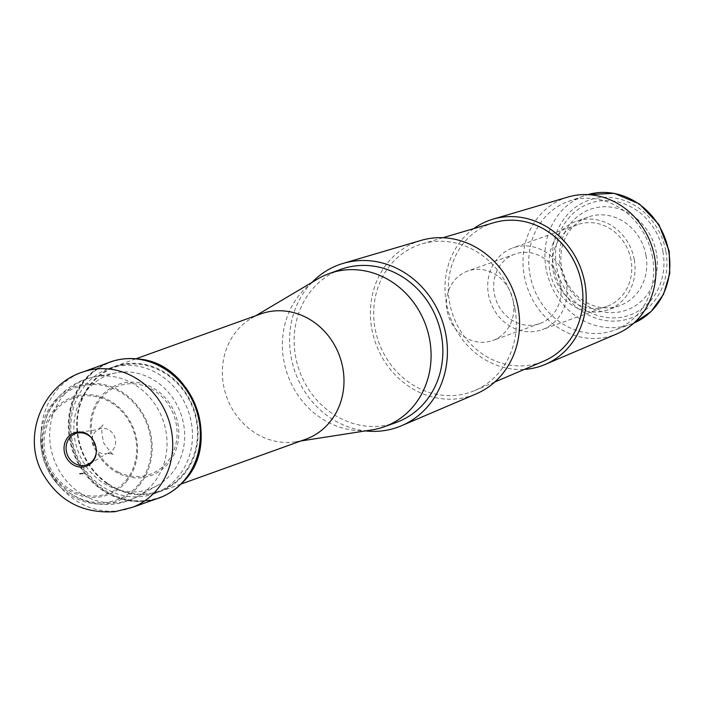 <?xml version="1.0" encoding="UTF-8"?>
<svg xmlns="http://www.w3.org/2000/svg" width="705" height="705" viewBox="0 0 705 705"><rect width="100%" height="100%" fill="white"/><g stroke="black" fill="none" stroke-linecap="round" stroke-linejoin="round"><path stroke-width="0.53" stroke-dasharray="3.52 2.64" d="M91.773 438.193A16.576 14.955 70.2 0 1 96.365 450.962M54.964 411.147A50.698 45.719 70.2 0 1 120.22 409.755A50.698 45.719 70.2 0 1 125.807 480.66A50.698 45.719 70.2 0 1 60.551 482.053A50.698 45.719 70.2 0 1 54.964 411.147M126.398 481.638A51.959 46.856 -109.8 0 0 98.418 396.104A51.959 46.856 -109.8 0 0 45.455 460.286A51.959 46.856 -109.8 0 0 126.398 481.638M139.088 485.542A61 55.016 -109.8 0 0 120.203 390.931A61 55.016 -109.8 0 0 41.63 429.028A61 55.016 -109.8 0 0 63.212 489.675A61 55.016 -109.8 0 0 139.088 485.542M138.497 484.573A59.74 53.871 70.2 0 1 65.107 489.402A59.74 53.871 70.2 0 1 43.199 428.428A59.74 53.871 70.2 0 1 55.008 402.652A59.74 53.871 70.2 0 1 131.914 401.013A59.74 53.871 70.2 0 1 138.497 484.573M63.468 395.399A64.243 57.933 70.2 0 1 94.364 376.858A64.243 57.933 70.2 0 1 94.822 376.778A64.243 57.933 70.2 0 1 162.855 419.783A64.243 57.933 70.2 0 1 137.924 496.329A64.243 57.933 70.2 0 1 137.81 496.39A64.243 57.933 70.2 0 1 63.406 477.012A64.243 57.933 70.2 0 1 63.468 395.399M86.865 390.35A60.648 54.69 70.2 0 1 116.457 372.769A60.648 54.69 70.2 0 1 180.718 413.43A60.648 54.69 70.2 0 1 157.048 485.701A60.648 54.69 70.2 0 1 86.803 467.406A60.648 54.69 70.2 0 1 86.865 390.35M85.138 385.423A66.57 60.031 70.2 0 1 109.134 368.424A66.57 60.031 70.2 0 1 188.147 410.759A66.57 60.031 70.2 0 1 154.166 493.712A66.57 60.031 70.2 0 1 82.335 466.005A66.57 60.031 70.2 0 1 85.138 385.423M260.656 313.963A66.57 60.031 -109.8 0 0 251.324 318.36A66.57 60.031 -109.8 0 0 236.66 330.962A66.57 60.031 -109.8 0 0 230.755 406.186A66.57 60.031 -109.8 0 0 294.813 441.929A66.57 60.031 -109.8 0 0 295.695 441.797A66.57 60.031 -109.8 0 0 305.697 439.25M317.779 278.942A81.401 73.408 -109.8 0 0 287.649 374.998A81.401 73.408 -109.8 0 0 372.037 429.891M340.964 269.336A81.401 73.408 -109.8 0 0 299.413 370.768A81.401 73.408 -109.8 0 0 396.034 422.542M513.222 301.194A36.898 33.276 -109.8 0 0 467.653 271.081A36.898 33.276 -109.8 0 0 447.04 310.42A36.898 33.276 -109.8 0 0 492.619 340.533A36.898 33.276 -109.8 0 0 513.222 301.194M560.457 284.221A36.898 33.276 -109.8 0 0 514.888 254.108A36.898 33.276 -109.8 0 0 496.056 300.092A36.898 33.276 -109.8 0 0 539.854 323.56A36.898 33.276 -109.8 0 0 560.457 284.221M566.3 283.401A43.41 39.154 -109.8 0 0 512.685 247.975A43.41 39.154 -109.8 0 0 490.53 302.075A43.41 39.154 -109.8 0 0 542.057 329.684A43.41 39.154 -109.8 0 0 566.3 283.401M631.028 260.136A43.41 39.154 -109.8 0 0 577.413 224.71A43.41 39.154 -109.8 0 0 555.258 278.81A43.41 39.154 -109.8 0 0 606.785 306.419A43.41 39.154 -109.8 0 0 631.028 260.136M634.271 259.687A47.032 42.415 -109.8 0 0 576.188 221.308A47.032 42.415 -109.8 0 0 552.182 279.911A47.032 42.415 -109.8 0 0 608.01 309.821A47.032 42.415 -109.8 0 0 634.271 259.687M645.983 255.474A47.032 42.415 -109.8 0 0 587.899 217.096A47.032 42.415 -109.8 0 0 563.894 275.708A47.032 42.415 -109.8 0 0 619.713 305.618A47.032 42.415 -109.8 0 0 645.983 255.474M656.408 253.016A53.545 48.284 -109.8 0 0 576.276 217.554A53.545 48.284 -109.8 0 0 592.491 308.561A53.545 48.284 -109.8 0 0 656.408 253.016M662.956 251.8A59.335 53.509 -109.8 0 0 574.17 212.505A59.335 53.509 -109.8 0 0 592.129 313.355A59.335 53.509 -109.8 0 0 662.956 251.8M652.539 257.334A68.376 61.661 -109.8 0 0 568.098 201.533A68.376 61.661 -109.8 0 0 533.191 286.741A68.376 61.661 -109.8 0 0 614.355 330.222A68.376 61.661 -109.8 0 0 652.539 257.334M568.115 197.003A72.738 65.6 -109.8 0 0 527.719 288.706A72.738 65.6 -109.8 0 0 617.254 333.712M473.769 228.614A77.294 69.707 -109.8 0 0 450.001 316.642A77.294 69.707 -109.8 0 0 524.37 369.394M493.993 222.648A73.672 66.446 -109.8 0 0 453.077 315.54A73.672 66.446 -109.8 0 0 543.766 361.119M514.967 308.684A78.035 70.377 -109.8 0 0 422.101 243.86A78.035 70.377 -109.8 0 0 378.77 342.242A78.035 70.377 -109.8 0 0 474.817 390.526A78.035 70.377 -109.8 0 0 514.967 308.684M421.044 240.405A81.657 73.637 -109.8 0 0 375.695 343.353A81.657 73.637 -109.8 0 0 476.201 393.875M312.033 282.352A86.371 77.894 -109.8 0 0 295.192 372.284A86.371 77.894 -109.8 0 0 365.437 430.914M665.873 251.394A62.586 56.444 70.2 0 1 591.16 316.325A62.586 56.444 70.2 0 1 572.213 209.94A62.586 56.444 70.2 0 1 665.873 251.394M568.098 201.533L587.67 194.615A68.376 61.661 -109.8 0 0 584.269 195.726A68.376 61.661 -109.8 0 0 549.371 280.925A68.376 61.661 -109.8 0 0 630.526 324.415A68.376 61.661 -109.8 0 0 633.857 323.093L614.355 330.222M132.875 507.186A72.077 65.001 70.2 0 1 119.471 510.702A72.077 65.001 70.2 0 1 62.41 489.279A72.077 65.001 70.2 0 1 84.133 371.588M80.855 432.068A17.757 16.021 70.2 0 1 95.325 444.124A17.757 16.021 70.2 0 1 91.844 462.639L106.649 453.597A12.866 11.606 70.2 0 1 106.103 453.694A12.866 11.606 70.2 0 1 92.831 444.696A12.866 11.606 70.2 0 1 98.021 429.609A12.866 11.606 70.2 0 1 114.774 437.135A12.866 11.606 70.2 0 1 106.649 453.597L113.54 453.985C114.095 456.329 110.8 452.663 103.661 442.978C101.247 431.143 101.053 425.124 103.097 424.93L98.021 429.609L80.855 432.068M118.819 472.315A46.935 42.326 70.2 0 1 101.494 397.849A46.935 42.326 70.2 0 1 171.192 409.376A46.935 42.326 70.2 0 1 142.392 476.219A46.935 42.326 70.2 0 1 118.819 472.315M118.035 473.187A48.425 43.675 70.2 0 1 101.141 396.316A48.425 43.675 70.2 0 1 172.857 408.821A48.425 43.675 70.2 0 1 143.027 477.549A48.425 43.675 70.2 0 1 118.035 473.187M107.583 483.322A65.785 59.335 70.2 0 1 95.677 379.255A65.785 59.335 70.2 0 1 190.676 402.872A65.785 59.335 70.2 0 1 148.843 493.588A65.785 59.335 70.2 0 1 107.583 483.322M107.028 483.577A66.411 59.89 70.2 0 1 95.528 378.585A66.411 59.89 70.2 0 1 191.302 402.731A66.411 59.89 70.2 0 1 149.011 494.17A66.411 59.89 70.2 0 1 107.028 483.577M106.993 483.586A66.429 59.907 70.2 0 1 95.528 378.55A66.429 59.907 70.2 0 1 191.328 402.731A66.429 59.907 70.2 0 1 149.019 494.196A66.429 59.907 70.2 0 1 106.993 483.586M182.084 482.96A71.875 64.825 70.2 0 1 147.988 500.25A71.875 64.825 70.2 0 1 99.705 486.706A71.875 64.825 70.2 0 1 72.756 404.053A71.875 64.825 70.2 0 1 137.501 358.942M169.526 492.962A72.157 65.072 70.2 0 1 147.46 500.726A72.157 65.072 70.2 0 1 99.22 487.314A72.157 65.072 70.2 0 1 70.033 412.328A72.157 65.072 70.2 0 1 121.454 359.224M156.431 498.893A72.263 65.168 70.2 0 1 146.975 501.008A72.263 65.168 70.2 0 1 98.674 487.578A72.263 65.168 70.2 0 1 68.517 419.942A72.263 65.168 70.2 0 1 107.583 362.987M41.63 429.028A65.847 65.847 0 0 0 63.203 489.675M94.276 376.875A64.393 64.393 0 0 0 43.199 428.428M65.107 489.402A64.393 64.393 0 0 0 137.951 496.311M116.457 372.769L94.822 376.778M157.048 485.701L137.81 496.39M154.166 493.712L180.991 484.071M109.134 368.424L135.959 358.783M514.888 254.108L467.653 271.081M539.854 323.56L492.619 340.533M577.413 224.71L512.685 247.975M606.785 306.419L542.057 329.684M587.899 217.096L576.188 221.308M619.713 305.618L608.01 309.821M442.899 237.726L422.101 243.86M494.769 382.022L474.817 390.526M295.695 441.797L300.824 440.995M251.324 318.36L255.792 315.708"/><path stroke-width="1.06" d="M96.365 450.962A16.576 14.955 70.2 0 1 77.321 464.718A16.576 14.955 70.2 0 1 67.803 440.669A16.576 14.955 70.2 0 1 90.989 437.373A16.576 14.955 70.2 0 1 91.773 438.193M180.991 484.071L305.697 439.25A66.57 60.031 -109.8 0 0 342.868 368.283A66.57 60.031 -109.8 0 0 260.656 313.963L135.959 358.783M300.824 440.995L372.037 429.891A81.401 73.408 -109.8 0 0 384.26 426.772A81.401 73.408 -109.8 0 0 429.724 339.986A81.401 73.408 -109.8 0 0 329.2 273.566A81.401 73.408 -109.8 0 0 317.779 278.942L255.792 315.708M384.26 426.772L396.034 422.542A81.401 73.408 -109.8 0 0 441.489 335.756A81.401 73.408 -109.8 0 0 340.964 269.336L329.2 273.566M524.37 369.394A77.294 69.707 -109.8 0 0 545.15 364.467L617.254 333.712A72.738 65.6 -109.8 0 0 654.672 257.422A72.738 65.6 -109.8 0 0 568.115 197.003L492.927 219.184A77.294 69.707 -109.8 0 0 473.769 228.614M545.15 364.467A77.294 69.707 -109.8 0 0 584.912 283.401A77.294 69.707 -109.8 0 0 492.927 219.184M494.769 382.022L543.766 361.119A73.672 66.446 -109.8 0 0 581.669 283.851A73.672 66.446 -109.8 0 0 493.993 222.648L442.899 237.726M365.437 430.914A86.371 77.894 -109.8 0 0 401.515 425.732L476.201 393.875A81.657 73.637 -109.8 0 0 518.21 308.235A81.657 73.637 -109.8 0 0 421.044 240.405L343.159 263.388A86.371 77.894 -109.8 0 0 312.033 282.352M401.515 425.732A86.371 77.894 -109.8 0 0 445.957 335.139A86.371 77.894 -109.8 0 0 343.159 263.388M668.71 251.518A68.376 61.661 -109.8 0 0 587.679 194.615L614.17 193.311L639.382 203.904L658.849 224.428L669.221 251.227L669.75 273.522L663.493 294.382L651.094 311.548L633.857 323.093A68.376 61.661 -109.8 0 0 668.71 251.518M79.788 473.698L83.04 473.513A23.917 21.564 70.2 0 1 79.788 473.698M84.133 371.588A72.077 65.001 70.2 0 1 168.046 417.986A72.077 65.001 70.2 0 1 132.875 507.186L114.968 511.689C81.956 513.839 57.502 500.435 41.604 471.478C22.102 434.139 43.666 383.423 84.133 371.588L107.583 362.987A72.263 65.168 70.2 0 1 195.664 408.063A72.263 65.168 70.2 0 1 156.431 498.893C166.177 495.809 174.673 490.557 181.925 483.119A72.157 65.072 70.2 0 1 169.526 492.962M81.665 467.107A17.757 16.021 70.2 0 1 68.103 460.295A17.757 16.021 70.2 0 1 65.583 441.004A17.757 16.021 70.2 0 1 80.855 432.068C91.835 431.751 102.674 451.174 91.844 462.639A17.757 16.021 70.2 0 1 83.357 466.974A17.757 16.021 70.2 0 1 81.665 467.107M137.501 358.942A71.875 64.825 70.2 0 1 137.722 358.968A71.875 64.825 70.2 0 1 196.431 407.79A71.875 64.825 70.2 0 1 182.234 482.802A71.875 64.825 70.2 0 1 182.084 482.96M121.454 359.224A72.157 65.072 70.2 0 1 137.281 358.915A72.157 65.072 70.2 0 1 196.078 407.913A72.157 65.072 70.2 0 1 181.925 483.119L182.234 482.802C223.053 445.058 193.232 362.097 137.722 358.968L137.281 358.915C126.962 357.805 117.056 359.162 107.583 362.987M132.875 507.186L156.431 498.893"/></g></svg>
